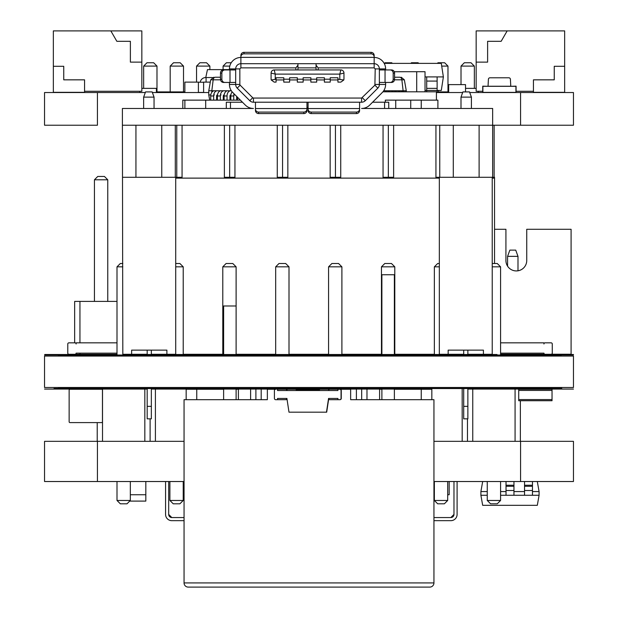 <?xml version="1.0" encoding="UTF-8"?>
<svg xmlns="http://www.w3.org/2000/svg" width="618" height="618" viewBox="0 0 618 618"><rect width="100%" height="100%" fill="white"/><g stroke="black" fill="none" stroke-linecap="round" stroke-linejoin="round"><path stroke-width="0.93" d="M236.115 389.278L238.401 389.278L238.401 399.684L267.355 399.684L267.355 389.278L275.667 389.278A1.251 1.251 0 0 0 274.415 390.522L274.415 398.44A1.251 1.251 0 0 0 275.667 399.684L277.536 399.684L277.536 398.44L286.906 398.44L288.992 412.183L326.683 412.183L328.683 398.981M277.745 399.684L285.871 399.684A1.251 1.251 0 0 0 286.991 398.981M277.745 389.278L285.871 389.278A1.251 1.251 0 0 1 287.115 390.522M296.192 390.522L296.192 389.896L319.483 389.896L319.483 390.522M338.139 389.278L340.008 389.278A1.251 1.251 0 0 1 341.26 390.522L341.26 398.44A1.251 1.251 0 0 1 340.008 399.684L338.139 399.684M184.056 582.936L433.944 582.936A4.164 4.164 0 0 1 429.78 587.1L188.22 587.1A4.164 4.164 0 0 1 184.056 582.936L184.056 399.684L238.401 399.684M186.165 399.684L186.165 389.278L223.623 389.278M433.944 582.936L433.944 399.684L350.645 399.684L379.599 399.684L350.645 399.684L350.645 389.278L340.008 389.278M394.377 389.278L431.835 389.278L431.835 399.684M381.885 355.226L381.885 274.747L394.377 274.747L394.377 355.226M394.377 388.336L394.377 399.684M381.885 388.336L381.885 399.684M223.623 355.226L223.623 305.98L236.115 305.98L236.115 355.226L236.115 266.829L222.789 266.829L226.118 263.5L232.785 263.5L236.115 266.829M250.607 399.684L250.607 388.444L236.115 388.336L236.115 399.684M223.623 388.336L223.623 399.684M277.536 389.278L277.536 390.522L337.93 390.522L337.93 389.278L285.663 389.278A1.251 1.251 0 0 1 286.906 390.522M421.244 389.278L421.244 399.684M379.599 399.684L379.599 389.278L381.885 389.278M196.756 389.278L196.756 399.684M285.663 399.684L277.536 399.684L285.663 399.684A1.251 1.251 0 0 0 286.906 398.44M337.93 389.278L329.803 389.278A1.251 1.251 0 0 0 328.56 390.522M339.8 389.278A1.251 1.251 0 0 1 341.051 390.522L341.051 398.44A1.251 1.251 0 0 1 339.8 399.684L337.93 399.684L339.8 399.684M520.565 481.522L520.565 441.337L573.458 441.337L573.458 481.522L433.944 481.522M184.056 481.522L44.542 481.522L44.542 441.337L184.056 441.337M520.565 441.337L433.944 441.337M447.687 494.748L449.162 494.748L449.162 481.522M434.361 494.748L433.944 494.748M500.58 495.273L539.081 495.273L539.081 491.573L532.469 491.573M524.535 491.573L513.96 491.573M506.026 491.573L500.58 491.573M487.254 491.573L480.897 491.573L480.897 495.273L487.254 495.273M539.081 495.273L537.312 505.323L482.673 505.323L480.897 495.273M482.673 481.522L480.897 491.573M537.312 481.522L539.081 491.573M129.71 501.098L145.825 501.098L145.825 494.748L130.336 494.748M513.96 495.273L513.96 481.522M506.026 495.273L506.026 485.223L513.96 485.223M506.026 485.223L506.026 481.522M532.469 495.273L532.469 481.522M524.535 495.273L524.535 485.223L532.469 485.223M524.535 485.223L524.535 481.522M168.691 514.423L168.691 481.522L168.691 514.423L171.812 517.552L184.056 517.552L171.812 517.552A3.121 3.121 0 0 1 168.691 514.423M433.944 517.552L450.854 517.552L453.975 514.423L453.975 481.522M433.944 520.673L450.854 520.673A6.25 6.25 0 0 0 457.096 514.423L457.096 481.522M184.056 520.673L171.812 520.673A6.25 6.25 0 0 1 165.57 514.423L165.57 481.522M450.854 517.552A3.121 3.121 0 0 0 453.975 514.423M145.825 494.748L145.825 481.522M97.227 441.337L97.227 422.596M97.227 389.278L97.227 388.444L147.184 388.444M102.511 441.337L102.511 388.444M144.828 441.337L144.828 388.444M151.348 388.444L223.623 388.444M250.607 388.444L381.885 388.444M394.377 388.444L463.701 388.444M467.865 388.444L520.364 388.444L520.364 389.278M150.112 441.337L150.112 418.842M155.404 441.337L155.404 388.444M197.721 389.278L197.721 388.444M203.005 389.278L203.005 388.444M208.297 389.278L208.297 388.444M255.898 399.684L255.898 388.444M261.19 399.684L261.19 388.444M303.5 389.278L303.5 388.444M308.791 389.278L308.791 388.444M314.083 389.278L314.083 388.444M356.393 399.684L356.393 388.444M361.684 399.684L361.684 388.444M366.976 399.684L366.976 388.444M409.286 389.278L409.286 388.444M414.578 389.278L414.578 388.444M419.861 389.278L419.861 388.444M462.179 441.337L462.179 388.444M467.471 441.337L467.471 418.842M472.755 441.337L472.755 388.444M515.072 441.337L515.072 388.444M520.364 441.337L520.364 400.727M487.254 481.522L487.254 500.472L500.58 500.472L500.58 481.522M447.687 481.522L447.687 500.472L434.361 500.472L434.361 481.522M183.222 481.522L183.222 500.472L169.896 500.472L169.896 481.522M130.336 481.522L130.336 500.472L117.003 500.472L117.003 481.522M500.58 355.226L500.58 266.829L492.229 266.829M487.254 355.226L487.254 354.292M434.361 355.226L434.361 266.829L437.691 263.5L439.336 263.5M447.687 355.226L447.687 354.292M439.336 266.829L434.361 266.829M275.682 355.226L275.682 266.829L279.012 263.5L285.678 263.5L289.008 266.829L275.682 266.829M289.008 355.226L289.008 266.829M381.468 355.226L381.468 266.829L384.798 263.5L391.464 263.5L394.794 266.829L381.468 266.829M394.794 355.226L394.794 266.829M328.575 355.226L328.575 266.829L331.905 263.5L338.571 263.5L341.901 266.829L328.575 266.829M341.901 355.226L341.901 266.829M169.896 355.226L169.896 354.292M183.222 355.226L183.222 266.829L175.713 266.829M222.789 355.226L222.789 266.829M117.003 355.226L117.003 266.829L120.34 263.5L122.82 263.5M130.336 355.226L130.336 354.292M122.82 266.829L117.003 266.829M500.58 500.472L497.243 503.809L490.584 503.809L487.254 500.472M434.361 500.472L437.691 503.809L444.357 503.809L447.687 500.472M169.896 500.472L173.233 503.809L179.892 503.809L183.222 500.472M117.003 500.472L120.34 503.809L126.999 503.809L130.336 500.472M500.58 266.829L497.243 263.5L492.229 263.5M183.222 266.829L179.892 263.5L175.713 263.5M326.474 412.183L328.56 398.44L337.93 398.44L337.93 399.684L329.803 399.684A1.251 1.251 0 0 1 328.56 398.44M274.415 390.522L274.415 398.44M319.274 389.896L319.274 390.522M341.051 390.522L341.051 398.44M69.973 389.278A0.834 0.834 0 0 0 69.139 390.105L69.139 421.762A0.834 0.834 0 0 0 69.973 422.596L101.622 422.596A0.834 0.834 0 0 0 102.457 421.762L102.457 390.105A0.834 0.834 0 0 0 101.622 389.278L69.973 389.278L101.622 389.278M69.139 390.105L69.139 421.762M102.457 390.105L102.457 421.762M69.973 422.596L101.622 422.596M552.036 399.583L552.036 400.727L518.718 400.727L518.718 389.278L552.036 389.278L552.036 399.583L518.718 399.583M505.918 260.526A10.413 10.413 0 0 0 507.579 266.173L507.579 256.354L517.992 256.354L517.992 270.8A10.413 10.413 0 0 0 526.737 260.526A10.413 10.413 0 0 1 516.324 270.931A10.413 10.413 0 0 1 505.918 260.526L505.918 229.286L494.539 229.286M551.495 354.23L571.094 354.23L571.094 229.286L526.737 229.286L526.737 260.526M500.58 354.23L544.713 354.23M517.992 354.23L517.992 355.226M507.579 354.23L507.579 355.226M507.579 256.354L509.858 250.112L515.721 250.112L517.992 256.354M500.58 353.148L543.94 353.148A1.143 1.143 0 0 0 545.084 354.292L551.125 354.292A1.143 1.143 0 0 0 552.268 353.148L552.268 343.987A1.143 1.143 0 0 0 551.125 342.835L545.084 342.835A1.143 1.143 0 0 0 543.94 343.987L543.94 342.835L500.58 342.835M117.003 353.148L76.114 353.148A1.143 1.143 0 0 1 74.971 354.292L68.93 354.292A1.143 1.143 0 0 1 67.787 353.148L67.787 343.987A1.143 1.143 0 0 1 68.93 342.835L74.971 342.835A1.143 1.143 0 0 1 76.114 343.987L76.114 342.835L117.003 342.835M184.875 108.467L184.875 100.139L240.387 100.139M303.152 77.752L310.854 77.752L303.152 77.752L303.152 79.197L297.32 79.197L297.32 82.124L303.152 82.124L303.152 79.197M303.152 79.938L310.854 79.938M399.691 77.235L394.57 77.235L399.691 77.235A3.121 2.209 90 0 1 401.87 79.815L404.35 79.815L406.289 90.769L384.326 90.769A5.207 3.685 90 0 1 386.536 91.812M389.479 91.812A5.207 3.685 -90 0 0 387.27 90.769L384.326 90.769M387.71 90.807L391.024 90.769A5.207 3.685 90 0 1 393.226 91.812M396.177 91.812A5.207 3.685 -90 0 0 393.967 90.769L391.024 90.769M232.19 91.889A5.207 3.685 90 0 0 230.792 95.975L230.792 100.139M233.735 100.139L233.735 95.975A1.043 0.734 -90 0 1 234.469 94.933M230.792 95.975L233.735 95.975A5.207 3.685 -90 0 1 234.067 93.82M236.679 96.431L236.679 100.139M213.658 100.139L213.658 95.975A5.207 3.685 -90 0 1 217.335 90.769L214.392 90.769A5.207 3.685 90 0 0 210.715 95.975L210.715 100.139M210.715 95.975L213.658 95.975A1.043 0.734 -90 0 1 214.392 94.933M220.649 90.807L217.335 90.769M216.601 100.139L216.601 95.975A1.043 0.734 -90 0 1 217.335 94.933L217.482 94.933M289.618 77.752L297.32 77.752L289.618 77.752L289.618 79.197L283.786 79.197L283.786 82.124L289.618 82.124L289.618 79.197M289.618 79.938L297.32 79.938M382.936 91.812L436.424 91.812L436.424 100.139M276.084 77.752L283.786 77.752L276.084 77.752L276.084 79.197L271.248 80L274.207 82.124L276.084 82.124L276.084 79.197M276.084 79.938L283.786 79.938M227.045 100.139L227.045 95.975A5.207 3.685 -90 0 1 230.723 90.769L227.779 90.769A5.207 3.685 90 0 0 224.095 95.975L224.095 100.139M211.819 92.26L211.819 90.769L230.723 90.769M229.989 100.139L229.989 95.975A1.043 0.734 -90 0 1 230.723 94.933L230.862 94.933M205.701 100.139L205.701 108.467M316.686 77.752L324.396 77.752L316.686 77.752L316.686 79.197L310.854 79.197L310.854 82.124L316.686 82.124L316.686 79.197M316.686 79.938L324.396 79.938M210.784 94.933L208.768 94.933L209.687 100.139M220.526 79.815L213.179 79.815L211.819 90.769L208.768 90.769L208.768 94.933M208.768 90.769L210.699 79.815L213.179 79.815A3.121 2.209 -90 0 1 215.358 77.235L220.479 77.235M237.482 97.235L237.482 100.139M467.865 354.292L492.229 354.292L492.229 177.289L494.539 177.289L494.539 263.5M453.288 125.23L453.288 177.289L492.229 177.289M483.415 354.292L483.415 350.128L448.158 350.128L448.158 354.292L439.336 354.292L439.336 177.289L453.288 177.289L439.753 177.289L439.753 125.23M229.44 82.441L229.44 84.45A11.456 11.456 0 0 0 232.793 92.545L245.361 105.114A11.456 11.456 0 0 0 253.457 108.467L122.403 108.467L122.403 125.23L492.646 125.23L492.646 177.289M479.112 125.23L479.112 177.289M240.889 55.867L240.889 63.7L374.16 63.7A5.207 5.207 0 0 1 379.367 68.907L385.617 68.907A11.456 11.456 0 0 0 374.16 57.451M385.617 82.441L385.617 84.45L379.367 84.45L379.367 68.907L375.203 68.907L374.16 67.864L374.16 57.358L240.889 57.358L240.889 56.879A3.121 3.036 0 0 1 244.017 53.843L371.039 53.843A3.121 3.036 0 0 1 374.16 56.879L374.16 55.867M240.889 57.451A11.456 11.456 0 0 0 229.44 68.907L235.682 68.907A5.207 5.207 0 0 1 240.889 63.7L240.889 67.864L295.868 67.864L297.946 65.191L297.946 63.7M244.017 53.843L244.017 52.345A3.121 3.036 180 0 0 240.889 55.381L240.889 56.879M374.16 56.879L374.16 55.381A3.121 3.036 180 0 0 371.039 52.345L371.039 53.843M239.846 68.907L235.682 68.907L235.682 84.45L239.846 84.45L239.846 68.907L240.889 67.864M388.737 108.467L388.737 102.217L372.584 102.217L382.256 92.545L369.695 105.114A11.456 11.456 0 0 1 361.592 108.467L492.646 108.467L492.646 125.23L573.458 125.23L573.458 92.538L469.742 92.538M229.44 84.45L235.682 84.45A5.207 5.207 0 0 0 237.212 88.127L249.78 100.695A5.207 5.207 0 0 0 253.457 102.217A5.207 5.207 0 0 1 249.78 100.695L252.723 97.752L253.457 98.053L253.457 102.217L361.592 102.217A5.207 5.207 0 0 0 365.277 100.695A5.207 5.207 0 0 1 361.592 102.217A5.207 5.207 0 0 0 365.277 100.695L377.845 88.127L374.894 85.184L375.203 68.907M385.617 69.942L385.617 68.907M379.367 82.441L385.045 82.441L385.045 69.942L379.367 69.942M385.045 69.942L390.143 69.942A3.121 3.044 90 0 1 393.187 73.071L393.187 79.313A3.121 3.044 90 0 1 390.143 82.441L391.526 82.441A3.121 3.044 -90 0 0 394.57 79.313L393.187 79.313M393.187 73.071L394.57 73.071A3.121 3.044 -90 0 0 391.526 69.942L390.143 69.942M390.143 82.441L385.045 82.441M379.367 84.45A5.207 5.207 0 0 1 377.845 88.127A5.207 5.207 0 0 0 379.367 84.45L375.203 84.45M244.017 52.345L371.039 52.345M229.44 69.942L229.44 68.907M235.682 69.942L224.913 69.942A3.121 3.044 90 0 0 221.862 73.071L221.862 79.313L220.479 79.313A3.121 3.044 90 0 0 223.531 82.441L235.682 82.441M224.913 69.942L223.531 69.942A3.121 3.044 90 0 0 220.479 73.071L221.862 73.071M232.793 92.545L242.465 102.217L230.475 102.217L230.475 108.467M385.617 84.45A11.456 11.456 0 0 1 382.256 92.545M221.862 79.313A3.121 3.044 90 0 0 224.913 82.441M394.57 73.071L394.57 79.313M220.479 79.313L220.479 73.071M226.312 108.467L226.312 102.217L230.475 102.217M255.466 102.217L255.466 108.559L306.961 108.559L306.961 102.217M306.961 108.559L306.961 109.046A3.121 3.036 180 0 1 303.84 112.074L258.587 112.074A3.121 3.036 180 0 1 255.466 109.046L255.466 110.537A3.121 3.036 180 0 0 258.587 113.573L258.587 112.074M303.84 112.074L303.84 113.573A3.121 3.036 180 0 0 306.961 110.537L306.961 109.046M308.088 102.217L308.088 110.537A3.121 3.036 180 0 0 311.209 113.573L311.209 112.074A3.121 3.036 180 0 1 308.088 109.046L308.088 108.559L359.583 108.559L359.583 102.217M308.088 107.424L306.961 107.424M303.84 113.573L258.587 113.573M255.466 109.046L255.466 108.559M359.583 108.559L359.583 109.046A3.121 3.036 180 0 1 356.462 112.074L311.209 112.074M356.462 112.074L356.462 113.573A3.121 3.036 180 0 0 359.583 110.537L359.583 109.046M356.462 113.573L311.209 113.573M330.221 77.752L337.93 77.752L330.221 77.752L330.221 79.197L324.396 79.197L324.396 82.124L330.221 82.124L330.221 79.197M330.221 79.938L337.93 79.938M154.052 108.467L154.052 97.119L143.646 97.119L143.646 108.467M143.646 97.119L145.539 91.912L152.159 91.912L154.052 97.119M410.731 108.467L410.731 100.139L437.899 100.139L437.899 108.467M308.088 108.467L306.961 108.467M182.812 108.467L182.812 100.139L184.875 100.139M224.172 94.933L224.033 94.933A1.043 0.734 90 0 0 223.291 95.975L223.291 100.139M220.348 100.139L220.348 95.975A5.207 3.685 -90 0 1 224.033 90.769L227.347 90.807M221.089 94.933A1.043 0.734 90 0 0 220.348 95.975L217.405 95.975L217.405 100.139M224.033 90.769L221.089 90.769A5.207 3.685 90 0 0 217.405 95.975M394.4 90.807L397.714 90.769A5.207 3.685 90 0 1 399.923 91.812M402.866 91.812A5.207 3.685 -90 0 0 400.657 90.769L397.714 90.769M135.937 125.23L135.937 177.289L175.296 177.289L175.296 125.23M151.348 354.292L166.899 354.292L166.899 350.128L131.634 350.128L131.634 354.292L122.82 354.292L122.403 125.23M161.761 125.23L161.761 177.289L182.063 177.289M253.457 102.217A5.207 5.207 0 0 1 249.78 100.695M361.592 102.217L361.592 98.053L374.894 85.184M316.061 63.7L316.061 65.191L318.146 67.864L318.146 69.942M316.061 65.191L316.061 69.942M297.946 67.864L316.061 67.864M297.946 69.942L297.946 65.191M295.868 67.864L295.868 69.942M274.207 69.942L275.249 74.106L271.086 73.071L271.086 79.004L271.086 73.071A3.121 3.121 0 0 1 274.207 69.942L340.842 69.942A3.121 3.121 0 0 1 343.963 73.071L343.963 79.004L343.963 73.071L339.8 74.106L340.842 69.942M271.248 80L271.086 79.004A3.121 3.121 0 0 0 271.124 79.475M337.93 79.197L343.801 80L340.842 82.124L337.93 82.124L337.93 77.752M283.786 77.752L283.786 79.197M297.32 77.752L297.32 79.197M310.854 77.752L310.854 79.197M324.396 77.752L324.396 79.197M343.963 79.004L343.801 80M385.323 102.217L385.323 100.139L410.731 100.139M421.244 108.467L421.244 100.139M471.41 108.467L471.41 97.119L460.997 97.119L460.997 108.467M460.997 97.119L462.89 91.912L469.51 91.912L471.41 97.119M395.736 108.467L395.736 100.139M166.899 354.292L175.713 354.292L175.713 177.289M122.82 177.289L135.937 177.289M147.184 388.336L147.184 418.842L151.348 418.842L151.348 388.336M151.348 355.226L151.348 350.128M147.184 355.226L147.184 350.128M147.184 406.35L151.348 406.35M463.701 388.336L463.701 418.842L467.865 418.842L467.865 388.336M467.865 355.226L467.865 350.128M463.701 355.226L463.701 350.128M463.701 406.35L467.865 406.35M156.987 91.912L184.867 91.912M438.255 91.912L448.668 91.912M170.189 91.912L170.189 66.095L183.515 66.095L183.515 91.912M229.788 66.095L223.083 66.095L223.083 69.633M441.708 66.095L447.98 66.095L447.98 91.912M183.515 66.095L180.186 62.758L173.519 62.758L170.189 66.095M223.083 66.095L226.412 62.758L231.225 62.758M447.98 66.095L444.643 62.758L437.984 62.758L437.359 63.384M384.466 63.384L385.091 62.758L391.75 62.758L392.376 63.384M74.971 354.292L68.93 354.292L74.971 354.292M67.787 353.148L67.787 343.987L67.787 353.148M74.654 354.292L79.946 354.292L79.946 353.148M79.946 342.835L79.946 301.399L117.003 301.399M79.946 354.292L117.003 354.292M74.654 342.835L74.654 301.399L79.946 301.399M94.438 389.278L94.438 388.336M94.438 355.226L94.438 354.292M107.764 355.226L107.764 354.292M94.438 301.399L94.438 179.792L97.768 176.454L104.434 176.454L107.764 179.792L94.438 179.792M107.764 301.399L107.764 179.792M97.435 92.538L97.435 125.23L44.542 125.23L44.542 92.538L145.307 92.538M152.391 92.538L208.768 92.538M436.424 92.538L462.666 92.538M438.255 90.452L438.255 92.538M394.276 71.734L425.03 71.711L425.03 91.812M416.702 71.711L416.702 91.812M425.03 76.918L443.376 76.918L441.291 90.452L425.03 90.452M384.195 63.384L441.291 63.384L443.376 76.918M426.714 76.918L426.714 91.812M437.127 76.918L437.127 92.538M448.668 92.538L448.668 84.627L465.532 84.627L465.532 91.912M184.867 92.538L184.867 82.124L198.401 82.124L198.401 92.538M203.608 92.437L198.401 92.437M198.401 82.233L203.608 82.233M210.29 82.124L203.608 82.124L203.608 92.538M212.414 77.544L206.072 77.544L206.072 82.124M229.44 69.633L207.463 69.633L205.755 77.544A5.624 5.624 0 0 0 200.209 82.233M200.17 92.437A5.624 5.624 0 0 1 199.096 92.538M110.838 30.9L53.341 30.9L53.341 92.329L84.573 92.329L84.573 91.286L141.839 91.286L141.839 30.9L110.838 30.9L116.848 41.313L130.383 41.313L130.383 62.132L141.839 62.132M84.573 91.286L84.573 79.838L63.747 79.838L63.747 66.304L53.341 66.304M141.839 88.374L156.416 88.374L156.416 92.538M139.753 92.538L139.753 91.286M564.659 66.304L564.659 92.329L533.427 92.329L533.427 79.838L554.253 79.838L554.253 66.304L564.659 66.304L564.659 30.9L507.162 30.9L501.152 41.313L487.617 41.313L487.617 62.132L476.161 62.132L476.161 91.286L482.751 91.286M516.076 91.286L533.427 91.286M476.161 62.132L476.161 30.9L507.162 30.9M476.161 88.374L465.532 88.374M478.247 92.538L478.247 91.286M510.785 86.296L516.076 86.165L516.076 92.515L506.814 92.376M488.042 86.296L482.751 86.165L482.751 92.515L492.005 92.376M515.937 86.296L515.937 92.376L482.882 92.376L482.882 86.296L515.937 86.296M488.042 86.242L510.777 86.242L510.414 79.282A1.584 1.584 0 0 0 508.83 77.783L489.989 77.783A1.584 1.584 0 0 0 488.405 79.282L488.042 86.242M494.122 178.123L492.229 178.123M439.336 178.123L175.713 178.123M176.771 125.23L176.771 177.289M182.063 125.23L182.063 178.123M224.373 125.23L224.373 178.123M229.664 125.23L229.664 177.289M234.948 125.23L234.948 178.123M277.266 125.23L277.266 178.123M282.557 125.23L282.557 177.289M287.841 125.23L287.841 178.123M330.159 125.23L330.159 178.123M335.443 125.23L335.443 177.289M340.734 125.23L340.734 178.123M383.052 125.23L383.052 178.123M388.336 125.23L388.336 177.289M393.627 125.23L393.627 178.123M435.937 125.23L435.937 178.123M494.122 125.23L494.122 177.289M461.013 84.627L461.013 66.095L474.338 66.095L474.338 88.374M196.555 82.124L196.555 66.095L209.881 66.095L209.881 69.633M143.662 88.374L143.662 66.095L156.987 66.095L156.987 92.538M410.831 63.384L411.449 62.758L418.116 62.758L418.741 63.384M474.338 66.095L471.009 62.758L464.342 62.758L461.013 66.095M209.881 66.095L206.551 62.758L199.884 62.758L196.555 66.095M156.987 66.095L153.658 62.758L146.991 62.758L143.662 66.095M224.373 177.289L234.948 177.289M277.266 177.289L287.841 177.289M330.159 177.289L340.734 177.289M383.052 177.289L393.627 177.289M435.937 177.289L439.336 177.289M131.634 354.292L147.184 354.292M183.222 354.292L222.789 354.292M236.115 354.292L275.682 354.292M289.008 354.292L328.575 354.292M341.901 354.292L381.468 354.292M394.794 354.292L434.361 354.292M448.158 354.292L463.701 354.292M474.338 355.226L474.338 354.292M461.847 354.292L461.847 355.226M421.445 355.226L421.445 354.292M408.954 354.292L408.954 355.226L107.949 355.335M367.308 388.235L408.954 388.444M368.552 355.226L368.552 354.292M356.061 354.292L356.061 355.226M315.667 355.226L315.667 354.292M303.168 354.292L303.168 355.226M262.774 355.226L262.774 354.292M250.275 354.292L250.275 355.226M209.881 355.226L209.881 354.292M197.381 354.292L197.381 355.226M156.987 355.226L156.987 354.292M144.496 354.292L144.496 355.226M348.274 388.235L561.739 388.235L561.739 387.501L561.739 388.235M512.894 356.061L512.894 355.335L558.332 355.335L558.332 356.061M521.862 356.061L521.862 355.335M165.925 356.061L165.925 355.226L449.958 355.335M58.393 356.061L58.393 355.335L59.436 355.335L59.436 356.061L59.436 355.335L132.607 355.226L132.607 356.061M359.089 356.061L359.089 355.335M58.393 387.501L58.393 388.235L67.053 388.235M483.276 355.335L505.694 355.335L505.694 356.061M490.893 356.061L490.893 355.335M492.291 356.061L492.291 355.335M104.535 388.235L112.646 388.235L112.646 387.501M112.692 387.501L112.692 388.235L132.607 388.336L107.949 388.235M113.001 387.501L113.001 388.235M165.925 387.501L165.925 388.336L259.382 388.235L259.382 387.501M246.412 387.501L246.412 388.235M246.721 387.501L246.721 388.235M247.602 387.501L247.602 388.235M247.911 387.501L247.911 388.235M247.957 387.501L247.957 388.235M555.211 387.501L555.211 388.235L555.211 387.501M556.609 387.501L556.609 388.235M291.804 388.235L323.871 388.235M296.3 387.501L296.3 388.235M510.051 355.335L512.894 355.335M265.562 388.235L259.382 388.235M58.934 355.226L82.364 355.335M510.051 388.235L408.954 388.235M510.051 356.061L510.051 355.226L408.954 355.335M67.053 388.336L67.053 387.501L67.053 388.336L67.053 387.501L67.053 388.336L67.053 387.501L67.053 388.336L107.949 388.336M83.399 355.335L107.949 355.226M510.051 388.336L553.597 388.336M298.486 388.235L291.804 388.336L291.804 387.501L291.596 388.336L291.596 387.501L291.596 388.336L132.607 388.336L132.607 387.501M298.486 388.336L323.871 388.336L323.871 387.501L323.871 388.336L351.379 388.235M537.691 355.335L561.121 355.226L561.121 356.061M483.276 356.061L483.276 355.226M510.051 355.226L526.405 355.335M265.562 387.501L265.562 388.336L265.562 387.501M104.535 387.501L104.535 388.336M367.308 388.336L351.379 388.336M44.542 389.07L147.184 389.07L44.542 389.07M151.348 389.07L223.623 389.07L151.348 389.07M236.115 389.07L381.885 389.07L236.115 389.07M394.377 389.07L182.766 389.07L394.377 389.07M467.865 389.07L573.458 389.07L467.865 389.07M276.207 389.07L289.147 389.07L276.207 389.07M286.597 389.07L278.285 389.07L286.597 389.07M287.115 389.07L278.285 389.07L287.115 389.07M331.781 389.07L343.732 389.07L331.781 389.07M381.824 389.07L405.192 389.07L381.824 389.07M214.129 389.07L257.096 389.07L214.129 389.07M109.873 389.07L131.201 389.07L109.873 389.07M65.693 389.07L68.096 389.07L65.693 389.07M103.592 389.07L105.995 389.07L103.592 389.07M498.386 389.07L484.357 389.07L498.386 389.07M493.921 389.07L487.478 389.07L493.921 389.07M515.273 389.07L517.675 389.07L515.273 389.07M553.172 389.07L555.574 389.07L553.172 389.07M128.714 389.07L107.656 389.07L128.714 389.07M505.872 389.07L484.813 389.07L505.872 389.07M343.376 389.07L350.336 389.07L343.376 389.07M269.973 389.07L256.091 389.07L269.973 389.07M332.198 389.07L325.462 389.07L332.198 389.07M239.259 389.07L252.538 389.07L239.259 389.07M355.28 389.07L366.204 389.07L355.28 389.07M374.616 389.07L384.01 389.07L374.616 389.07M258.903 389.07L342.302 389.07L258.903 389.07M290.831 389.07L305.825 389.07L290.831 389.07M299.452 389.07L293.929 389.07L299.452 389.07M311.696 389.07L324.659 389.07L311.696 389.07M352.631 389.07L359.591 389.07L352.631 389.07M259.398 389.07L245.516 389.07L259.398 389.07M335.219 389.07L344.72 389.07L335.219 389.07M341.445 389.07L334.717 389.07L341.445 389.07M227.656 389.07L241.962 389.07L227.656 389.07M364.527 389.07L375.458 389.07L364.527 389.07M383.871 389.07L393.257 389.07L383.871 389.07M276.779 389.07L286.219 389.07L276.779 389.07M244.473 389.07L258.448 389.07L244.473 389.07M304.048 389.07L311.009 389.07L304.048 389.07M334.786 389.07L339.189 389.07L334.786 389.07M294.129 389.07L297.273 389.07L294.129 389.07M365.501 389.07L375.458 389.07L365.501 389.07M265.601 389.07L268.289 389.07L265.601 389.07M294.353 389.07L297.042 389.07L294.353 389.07M259.112 389.07L342.511 389.07L259.112 389.07M291.039 389.07L306.034 389.07L291.039 389.07M299.66 389.07L302.913 389.07L299.66 389.07M252.878 389.07L246.551 389.07L252.878 389.07M323.6 389.07L316.439 389.07L323.6 389.07M361.561 389.07L374.84 389.07L361.561 389.07M312.492 389.07L325.647 389.07L312.492 389.07M284.133 389.07L276.3 389.07L284.133 389.07M360.518 389.07L374.84 389.07L360.518 389.07M370.831 389.07L362.194 389.07L370.831 389.07M317.042 389.07L325.647 389.07L317.042 389.07M559.29 354.5L537.776 354.5L559.29 354.5M476.061 354.5L487.254 354.5L476.061 354.5M500.58 354.5L573.458 354.5L500.58 354.5M487.254 354.5L474.338 354.5L487.254 354.5M71.116 354.5L94.438 354.5L71.116 354.5M107.764 354.5L117.003 354.5L107.764 354.5M130.336 354.5L144.496 354.5L130.336 354.5M222.071 354.5L222.789 354.5L222.071 354.5M236.115 354.5L381.885 354.5L236.115 354.5M262.774 354.5L275.682 354.5L262.774 354.5M289.008 354.5L303.168 354.5L289.008 354.5M341.901 354.5L356.061 354.5L341.901 354.5M368.552 354.5L381.468 354.5L368.552 354.5M394.794 354.5L408.954 354.5L394.794 354.5M315.775 354.5L328.575 354.5L315.775 354.5M156.987 354.5L169.896 354.5L156.987 354.5M165.392 354.5L162.055 354.5L165.392 354.5M157.636 354.5L168.181 354.5L157.636 354.5M447.687 354.5L461.847 354.5C457.691 354.5 457.691 354.5 461.847 354.5L447.687 354.5M434.361 354.5L421.445 354.5L434.361 354.5M183.222 354.5L197.381 354.5L183.222 354.5M222.789 354.5L209.881 354.5L222.789 354.5M315.667 354.5L328.575 354.5L315.667 354.5M101.105 354.5L117.003 354.5L101.105 354.5M55.211 354.5L63.816 354.5L55.211 354.5M70.321 354.5L80.672 354.5L70.321 354.5M85.964 354.5L117.003 354.5L85.964 354.5M503.809 354.5L535.342 354.5L503.809 354.5M523.577 354.5L535.883 354.5L523.577 354.5M90.452 354.5L82.194 354.5L90.452 354.5M114.909 354.5L106.134 354.5L114.909 354.5M532.755 354.5L523.979 354.5L532.755 354.5M86.42 354.5L98.2 354.5L86.42 354.5M93.735 354.5L85.941 354.5L93.735 354.5M528.599 354.5L505.81 354.5L528.599 354.5M86.327 354.5L110.236 354.5L86.327 354.5M505.841 354.5L529.75 354.5L505.841 354.5M513.944 354.5L508.938 354.5L513.944 354.5M143.646 354.5L147.184 354.5L143.646 354.5M151.348 354.5L223.623 354.5L151.348 354.5M355.559 354.5L375.79 354.5L355.559 354.5M214.091 354.5L194.253 354.5L214.091 354.5M266.976 354.5L247.146 354.5L266.976 354.5M319.869 354.5L300.039 354.5L319.869 354.5M454.137 354.5L463.701 354.5L454.137 354.5M408.382 354.5L428.73 354.5L408.382 354.5M302.326 354.5L322.944 354.5L302.326 354.5M197.806 354.5L217.157 354.5L197.806 354.5M210.8 354.5L196.339 354.5L210.8 354.5M250.692 354.5L270.051 354.5L250.692 354.5M263.685 354.5L249.224 354.5L263.685 354.5M147.184 354.5L497.019 354.5L147.184 354.5M406.536 354.5L428.019 354.5L406.536 354.5M454.462 354.5L463.701 354.5L454.462 354.5M248.243 354.5L270.321 354.5L248.243 354.5M265.501 354.5L248.961 354.5L265.501 354.5M195.296 354.5L217.157 354.5L195.296 354.5M300.07 354.5L322.944 354.5L300.07 354.5M406.922 354.5L421.739 354.5L406.922 354.5M418.147 354.5L407.733 354.5L418.147 354.5M356.478 354.5L375.837 354.5L356.478 354.5M369.471 354.5L355.01 354.5L369.471 354.5M310.545 354.5L321.507 354.5L310.545 354.5M355.698 354.5L366.126 354.5L355.698 354.5M364.041 354.5L354.052 354.5L364.041 354.5M253.558 354.5L264.149 354.5L253.558 354.5M259.359 354.5L251.935 354.5L259.359 354.5M272.399 354.5L269.888 354.5L272.399 354.5M292.7 354.5L303.654 354.5L292.7 354.5M300.016 354.5L291.379 354.5L300.016 354.5M44.828 354.5L96.601 354.5L44.828 354.5M394.377 354.5L463.701 354.5L394.377 354.5M117.003 354.5L45.578 354.5L117.003 354.5M572.423 354.5L524.489 354.5L572.423 354.5M297.915 354.5L306.52 354.5L297.915 354.5M316.501 354.5L326.35 354.5L316.501 354.5M315.064 354.5L320.649 354.5L315.064 354.5M463.701 354.5L494.524 354.5L463.701 354.5M302.681 354.5L315.952 354.5L302.681 354.5M282.82 354.5L295.095 354.5L282.82 354.5M321.777 354.5L336.74 354.5L321.777 354.5M332.662 354.5L324.875 354.5L332.662 354.5M333.65 354.5L324.875 354.5L333.65 354.5M97.227 388.544L94.438 388.544C80.046 388.544 80.046 388.544 94.438 388.544L520.364 388.544M528.529 388.544L526.405 388.544L528.529 388.544M151.348 388.544L147.184 388.544C128.359 388.544 128.359 388.544 147.184 388.544C128.359 388.544 128.359 388.544 147.184 388.544C128.359 388.544 128.359 388.544 147.184 388.544C128.359 388.544 128.359 388.544 147.184 388.544C128.359 388.544 128.359 388.544 147.184 388.544C128.359 388.544 128.359 388.544 147.184 388.544C128.359 388.544 128.359 388.544 147.184 388.544C128.359 388.544 128.359 388.544 147.184 388.544C128.359 388.544 128.359 388.544 147.184 388.544C128.359 388.544 128.359 388.544 147.184 388.544C128.359 388.544 128.359 388.544 147.184 388.544C128.359 388.544 128.359 388.544 147.184 388.544C128.359 388.544 128.359 388.544 147.184 388.544M467.865 388.544L463.701 388.544C445.918 388.544 445.918 388.544 463.701 388.544C445.918 388.544 445.918 388.544 463.701 388.544C445.918 388.544 445.918 388.544 463.701 388.544C445.918 388.544 445.918 388.544 463.701 388.544C445.918 388.544 445.918 388.544 463.701 388.544C445.918 388.544 445.918 388.544 463.701 388.544C445.918 388.544 445.918 388.544 463.701 388.544C445.918 388.544 445.918 388.544 463.701 388.544C445.918 388.544 445.918 388.544 463.701 388.544C445.918 388.544 445.918 388.544 463.701 388.544C445.918 388.544 445.918 388.544 463.701 388.544C445.918 388.544 445.918 388.544 463.701 388.544C445.918 388.544 445.918 388.544 463.701 388.544C445.918 388.544 445.918 388.544 463.701 388.544M104.535 388.544L67.053 388.544L104.535 388.544M553.597 388.544L517.158 388.544L553.597 388.544M394.377 388.544L381.885 388.544M236.115 388.544L223.623 388.544M291.596 388.544L265.562 388.544L291.596 388.544M349.904 388.544L323.871 388.544L349.904 388.544M291.804 388.544L265.771 388.544L291.804 388.544M350.112 388.544L324.079 388.544L350.112 388.544M115.744 388.544L54.005 388.544L115.744 388.544M560.928 388.544L499.197 388.544L560.928 388.544M44.542 355.018L573.458 355.018L44.542 355.018M274.176 355.018L272.051 355.018L274.176 355.018M94.438 355.018C80.046 355.018 80.046 355.018 94.438 355.018M528.529 355.018L526.405 355.018L528.529 355.018M326.234 355.018L324.11 355.018L326.234 355.018M82.364 355.018L58.934 355.018L82.364 355.018M561.121 355.018L537.691 355.018L561.121 355.018M143.268 355.018L138.061 355.018L143.268 355.018M147.184 355.018L132.607 355.018L147.184 355.018C128.359 355.018 128.359 355.018 147.184 355.018C128.359 355.018 128.359 355.018 147.184 355.018C128.359 355.018 128.359 355.018 147.184 355.018C128.359 355.018 128.359 355.018 147.184 355.018C128.359 355.018 128.359 355.018 147.184 355.018C128.359 355.018 128.359 355.018 147.184 355.018C128.359 355.018 128.359 355.018 147.184 355.018C128.359 355.018 128.359 355.018 147.184 355.018C128.359 355.018 128.359 355.018 147.184 355.018C128.359 355.018 128.359 355.018 147.184 355.018C128.359 355.018 128.359 355.018 147.184 355.018C128.359 355.018 128.359 355.018 147.184 355.018C128.359 355.018 128.359 355.018 147.184 355.018M463.701 355.018C445.918 355.018 445.918 355.018 463.701 355.018C445.918 355.018 445.918 355.018 463.701 355.018C445.918 355.018 445.918 355.018 463.701 355.018C445.918 355.018 445.918 355.018 463.701 355.018C445.918 355.018 445.918 355.018 463.701 355.018C445.918 355.018 445.918 355.018 463.701 355.018C445.918 355.018 445.918 355.018 463.701 355.018C445.918 355.018 445.918 355.018 463.701 355.018C445.918 355.018 445.918 355.018 463.701 355.018C445.918 355.018 445.918 355.018 463.701 355.018C445.918 355.018 445.918 355.018 463.701 355.018C445.918 355.018 445.918 355.018 463.701 355.018C445.918 355.018 445.918 355.018 463.701 355.018C445.918 355.018 445.918 355.018 463.701 355.018M411.078 355.018L408.954 355.018L411.078 355.018M115.744 355.018L54.005 355.018L115.744 355.018M560.928 355.018L499.197 355.018L560.928 355.018M573.458 356.061L573.458 387.501L44.542 387.501L44.542 356.061L573.458 356.061M97.435 481.522L97.435 441.337M506.026 490.514L513.96 490.514M506.026 486.281L513.96 486.281M524.535 490.514L532.469 490.514M524.535 486.281L532.469 486.281M552.036 390.421L518.718 390.421M227.045 95.975L224.095 95.975M394.531 79.815L401.87 79.815L403.237 91.812M230.004 69.942L230.004 82.441M384.574 102.217L384.574 108.467M365.277 100.695L362.326 97.752M318.146 67.864L374.16 67.864M237.212 88.127L240.155 85.184L239.846 84.45M252.723 97.752L240.155 85.184M253.457 98.053L361.592 98.053M275.249 79.197L275.249 74.106L339.8 74.106L339.8 79.197M520.565 125.23L520.565 92.538M426.714 88.374L437.127 88.374M426.714 81.082L437.127 81.082M560.217 387.501L560.217 388.235M514.423 356.061L514.423 355.335M440.557 356.061L440.557 355.335M436.872 356.061L436.872 355.335M60.958 356.061L60.958 355.335M476.895 387.501L476.895 388.235M480.572 387.501L480.572 388.235M553.682 387.501L553.682 388.235M297.83 387.501L297.83 388.235M329.077 387.501L329.077 388.336M344.697 387.501L344.697 388.336M270.769 387.501L270.769 388.336M286.389 387.501L286.389 388.336M72.26 387.501L72.26 388.336M99.328 387.501L99.328 388.336M406.289 90.769L406.289 91.812M210.699 79.815L213.774 77.235M404.35 79.815L401.275 77.235M374.083 355.226L374.083 354.292M249.139 355.226L249.139 354.292M538.456 355.335L538.456 356.061M558.332 388.235L558.332 387.501M541.677 355.335L541.677 356.061M449.958 355.226L449.958 356.061"/></g></svg>
